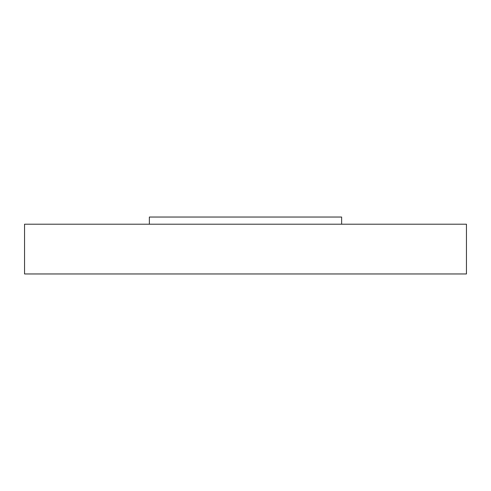 <?xml version="1.0" encoding="UTF-8"?>
<svg xmlns="http://www.w3.org/2000/svg" width="491" height="491" viewBox="0 0 491 491"><rect width="100%" height="100%" fill="white"/><g stroke="black" fill="none" stroke-linecap="round" stroke-linejoin="round"><path stroke-width="0.74" d="M149.368 224.209L149.368 217.04L341.632 217.04L341.632 224.209M245.5 224.209L466.45 224.209L466.45 273.96L24.55 273.96L24.55 224.209L245.5 224.209"/></g></svg>
